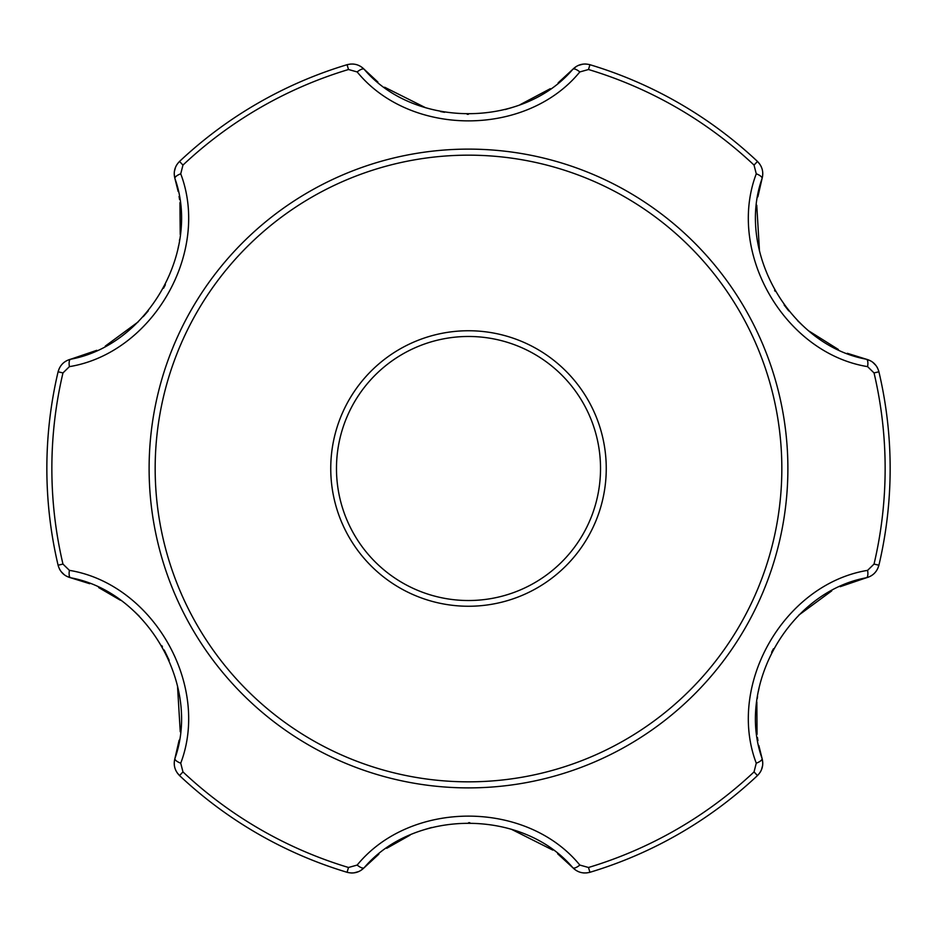 <?xml version="1.0" encoding="UTF-8"?>
<svg xmlns="http://www.w3.org/2000/svg" width="937" height="937" viewBox="0 0 937 937"><rect width="100%" height="100%" fill="white"/><g stroke="black" fill="none" stroke-linecap="round" stroke-linejoin="round"><path stroke-width="1.41" d="M867.592 366.636L874.034 372.926A416.649 416.649 0 0 1 874.034 564.074L867.592 570.364C784.468 583.95 726.398 684.35 756.264 763.198L754.039 771.912A416.649 416.649 0 0 1 588.495 867.486L579.827 865.062C526.571 799.847 410.558 799.788 357.173 865.062L348.505 867.486A416.649 416.649 0 0 1 182.961 771.912L180.736 763.198C210.579 684.467 152.626 583.962 69.408 570.364L62.966 564.074A416.649 416.649 0 0 1 62.966 372.926L69.408 366.636C152.532 353.05 210.602 252.65 180.736 173.802L182.961 165.088A416.649 416.649 0 0 1 348.505 69.514L357.173 71.938C410.429 137.153 526.442 137.212 579.827 71.938L588.495 69.514A416.649 416.649 0 0 1 754.039 165.088L756.264 173.802C726.421 252.533 784.374 353.038 867.592 366.636A8.433 2.94 -76.7 0 0 866.374 359.234L870.672 360.897M868.587 577.075L866.374 577.766C872.874 575.997 877.044 571.816 878.906 565.222L877.723 568.595M876.528 570.692L876.095 571.324M872.464 574.955L870.672 576.103M574.522 869.278L572.812 867.697C577.59 872.441 583.294 873.975 589.935 872.288A421.65 421.65 0 0 0 757.471 775.567C762.238 770.682 763.772 764.967 762.062 758.431L762.777 762.987M756.264 763.198A8.433 2.94 -16.7 0 0 762.062 758.431L758.841 745.536M840.243 586.679L866.374 577.766A8.433 2.94 -103.3 0 0 867.592 570.364M762.636 765.4L761.453 769.816M760.879 771.046L760.071 772.439M557.656 853.783L572.812 867.697A8.433 2.94 -43.3 0 0 579.827 865.062M588.495 867.486L589.935 872.288L586.433 872.944M584.009 872.968L583.259 872.897M578.293 871.574L576.396 870.59M174.423 760.703L174.938 758.431C173.216 764.943 174.75 770.659 179.529 775.567A421.65 421.65 0 0 0 347.065 872.288C353.682 873.975 359.386 872.452 364.188 867.697L360.593 870.59M357.173 865.062A8.433 2.94 43.3 0 0 364.188 867.697L378.853 854.169M358.719 871.562L354.034 872.862M352.675 872.979L351.059 872.979M179.131 740.195L174.938 758.431A8.433 2.94 16.7 0 0 180.736 763.198M182.961 771.912L179.529 775.567L177.21 772.849M175.98 770.776L175.652 770.073M174.329 765.119L174.223 762.987M68.413 359.925L70.626 359.234C64.126 361.003 59.956 365.184 58.094 371.778A421.65 421.65 0 0 0 58.094 565.222C59.933 571.804 64.114 575.986 70.626 577.766L66.328 576.103M69.408 570.364A8.433 2.94 103.3 0 0 70.626 577.766L89.683 583.704M64.313 574.791L61.081 571.547M60.296 570.434L59.488 569.028M96.757 350.321L70.626 359.234A8.433 2.94 76.7 0 0 69.408 366.636M62.966 372.926L58.094 371.778L59.277 368.405M60.472 366.308L60.905 365.676M64.536 362.045L66.328 360.897M362.478 67.722L364.188 69.303C359.41 64.559 353.706 63.025 347.065 64.712A421.65 421.65 0 0 0 179.529 161.433C174.762 166.317 173.228 172.033 174.938 178.569L174.223 174.013M180.736 173.802A8.433 2.94 163.3 0 0 174.938 178.569L178.159 191.464M174.364 171.6L175.547 167.184M176.121 165.954L176.929 164.561M377.892 82.046L364.188 69.303A8.433 2.94 136.7 0 0 357.173 71.938M348.505 69.514L347.065 64.712L350.567 64.056M352.991 64.032L353.741 64.103M358.707 65.426L360.604 66.41M762.577 176.297L762.062 178.569C763.784 172.057 762.249 166.341 757.471 161.433A421.65 421.65 0 0 0 589.935 64.712C583.318 63.025 577.614 64.548 572.812 69.303L576.407 66.41M579.827 71.938A8.433 2.94 -136.7 0 0 572.812 69.303L558.147 82.831M578.281 65.438L582.966 64.138M584.325 64.021L585.941 64.021M757.869 196.805L762.062 178.569A8.433 2.94 -163.3 0 0 756.264 173.802M754.039 165.088L757.471 161.433L759.79 164.151M761.02 166.224L761.348 166.927M762.671 171.881L762.777 174.013M874.034 564.074L878.906 565.222A421.65 421.65 0 0 0 878.906 371.778C877.067 365.196 872.886 361.014 866.374 359.234L847.317 353.296M872.687 362.209L875.919 365.453M876.704 366.566L877.512 367.972M364.188 69.303C414.4 128.451 522.495 128.498 572.812 69.303M70.626 359.234C146.91 345.284 201.104 251.784 174.938 178.569M550.312 88.675L519.965 104.757M511.895 107.591L505.16 109.547M468.406 114.314L467.212 114.314M444.536 112.299L440.519 111.562M425.667 107.767L384.638 87.223M179.061 196.395L179.541 199.476M179.951 202.638L180.209 234.449M179.576 239.685L179.447 240.598M178.557 245.939L177.737 250.003M165.369 284.766L163.542 288.233M148.233 310.92L143.232 316.659M138.184 321.895L105.307 346.093M98.666 587.569L120.44 600.254M134.237 611.369L139.308 616.23M161.808 645.675L162.441 646.776M164.209 650.009L169.164 660.292M177.503 685.919L180.244 731.762M174.938 758.431C201.057 685.38 147.05 591.739 70.626 577.766M838.334 349.442L809.252 331.206M802.763 325.631L797.528 320.606M788.79 310.943L784.14 304.993M775.192 291.325L774.594 290.294M759.485 251.046L756.756 205.238M762.062 178.569C735.943 251.62 789.95 345.261 866.374 359.234M757.939 740.605L757.459 737.524M757.049 734.362L756.85 701.989M757.26 698.533L757.553 696.402M758.443 691.061L759.263 686.997M771.631 652.234L773.458 648.767M798.816 615.105L831.693 590.907M866.374 577.766C790.09 591.715 735.896 685.216 762.062 758.431M572.812 867.697C522.6 808.549 414.505 808.502 364.188 867.697M386.688 848.325L410.019 835.16M425.105 829.409L431.734 827.476M468.594 822.686L469.788 822.686M511.286 829.222L552.818 850.105M149.112 468.5A319.388 319.388 0 0 1 505.383 151.255A319.388 319.388 0 0 1 779.373 541.762A319.388 319.388 0 0 1 149.112 468.5M330.749 468.5A137.751 137.751 0 0 0 468.5 606.251A137.751 137.751 0 0 0 606.251 468.5A137.751 137.751 0 0 0 468.5 330.749A137.751 137.751 0 0 0 330.749 468.5M336.477 468.5A132.023 132.023 0 0 1 534.512 354.163A132.023 132.023 0 0 1 534.512 582.837A132.023 132.023 0 0 1 336.477 468.5M757.471 775.567L754.039 771.912M347.065 872.288L348.505 867.486M58.094 565.222L62.966 564.074M179.529 161.433L182.961 165.088M589.935 64.712L588.495 69.514M878.906 371.778L874.034 372.926M155.167 468.5A313.333 313.333 0 0 1 625.166 197.145A313.333 313.333 0 0 1 625.166 739.855A313.333 313.333 0 0 1 155.167 468.5"/></g></svg>
